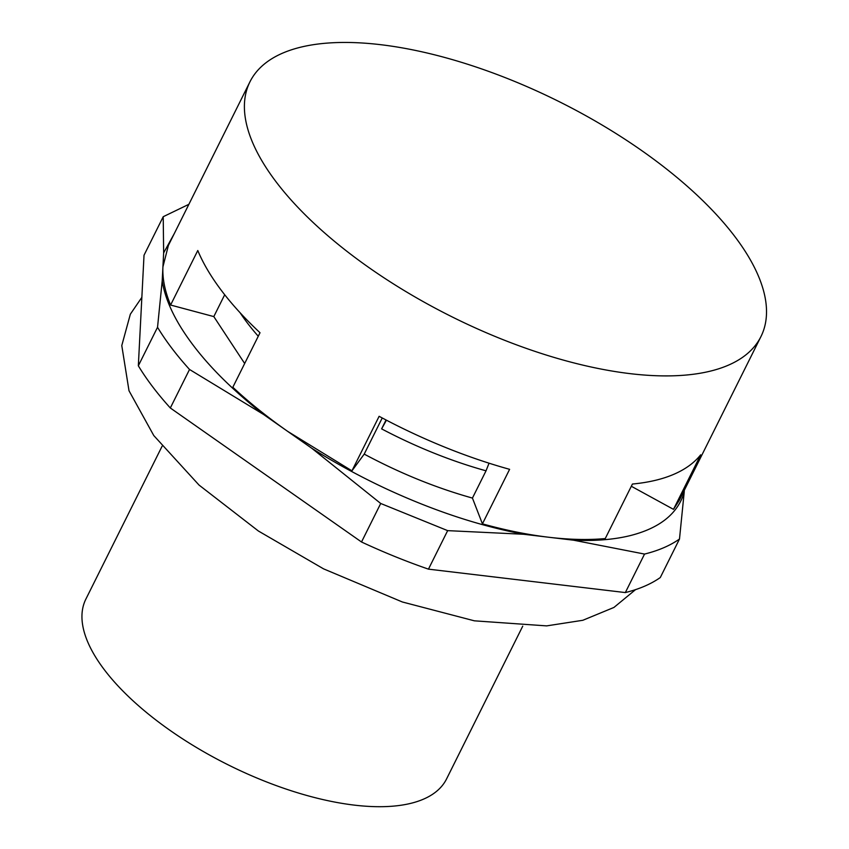 <?xml version="1.0" encoding="UTF-8"?>
<svg xmlns="http://www.w3.org/2000/svg" width="849" height="849" viewBox="0 0 849 849"><rect width="100%" height="100%" fill="white"/><g stroke="black" fill="none" stroke-linecap="round" stroke-linejoin="round"><path stroke-width="1.27" d="M522.751 626.138L446.563 778.936A201.521 84.847 -153.5 0 1 354.277 805.117A201.521 84.847 -153.5 0 1 156.205 720.228A201.521 84.847 -153.5 0 1 85.876 599.097L162.053 446.309M679.487 539.03L684.156 492.622C677.566 513.857 659.577 528.195 630.202 535.613C613.965 539.603 595.085 541.131 573.563 540.197L644.54 554.068A310.681 130.81 26.5 0 0 679.487 539.03L660.289 577.543A310.681 130.81 26.5 0 1 625.342 592.57L644.54 554.068M684.273 490.351L684.156 492.622M447.656 530.636L523.737 534.276C479.462 525.913 433.659 510.78 386.337 488.865C360.401 476.767 335.578 463.257 311.859 448.325L380.713 503.478L447.656 530.636L428.458 569.148L625.342 592.57M573.563 540.197L523.737 534.276M428.458 569.148A310.681 130.81 26.5 0 1 361.515 541.991L380.713 503.478M189.529 369.474L263.477 414.408C225.792 384.82 197.987 355.349 180.041 326.005C170.341 309.927 164.398 294.89 162.201 280.881L157.532 327.289C165.884 341.075 176.55 355.137 189.529 369.474L170.331 407.987L361.515 541.991M311.859 448.325L263.477 414.408M170.331 407.987A310.681 130.81 26.5 0 1 138.334 365.792L157.532 327.289M162.201 280.881L163.645 252.896L174.236 233.687M138.334 365.792L144.022 255.22L163.22 216.707L163.645 252.896M188.881 204.312L163.22 216.707M700.68 454.831A285.487 120.197 26.5 0 1 632.431 484.036L605.252 538.563C588.251 540.134 569.382 539.699 548.645 537.237L548.38 537.205C527.516 534.7 505.537 530.243 482.423 523.854L472.437 498.076C436.121 487.931 400.049 473.275 364.21 454.109L351.942 470.834L287.673 431.366C267.361 417.114 249.075 402.415 232.828 387.261L260.017 332.734A285.487 120.197 26.5 0 1 197.785 250.508L170.596 305.035C164.897 291.26 162.339 278.546 162.923 266.883L168.41 245.372L249.967 81.791A285.487 120.197 26.5 0 0 498.83 337.976A285.487 120.197 26.5 0 0 760.959 336.554A285.487 120.197 26.5 0 0 512.096 80.379A285.487 120.197 26.5 0 0 249.967 81.791M760.959 336.554L679.391 500.146L673.49 509.347L631.316 486.265M244.671 363.51L213.81 316.592L170.596 305.035M351.942 470.834L379.121 416.307A285.487 120.197 26.5 0 0 444.462 447.03A285.487 120.197 26.5 0 0 509.612 469.327L482.423 523.854M673.49 509.347L700.68 454.82M472.437 498.076L486.031 470.813L489.045 463.193M486.031 470.813A236.786 99.694 -153.5 0 1 381.615 428.872L386.051 419.979M382.23 417.973L364.21 454.109M224.698 294.741L213.81 316.592M258.266 336.246A236.786 99.694 -153.5 0 1 240.097 312.75M386.433 420.181L381.615 428.872M141.857 297.341L130.343 314.204L121.778 345.564L129.006 390.752L153.786 435.558L199.037 485.066L258.393 531.007L323.575 568.862L402.33 601.973L474.358 620.821L546.65 625.883L582.849 620.279L613.944 607.438L635.53 589.641"/></g></svg>
